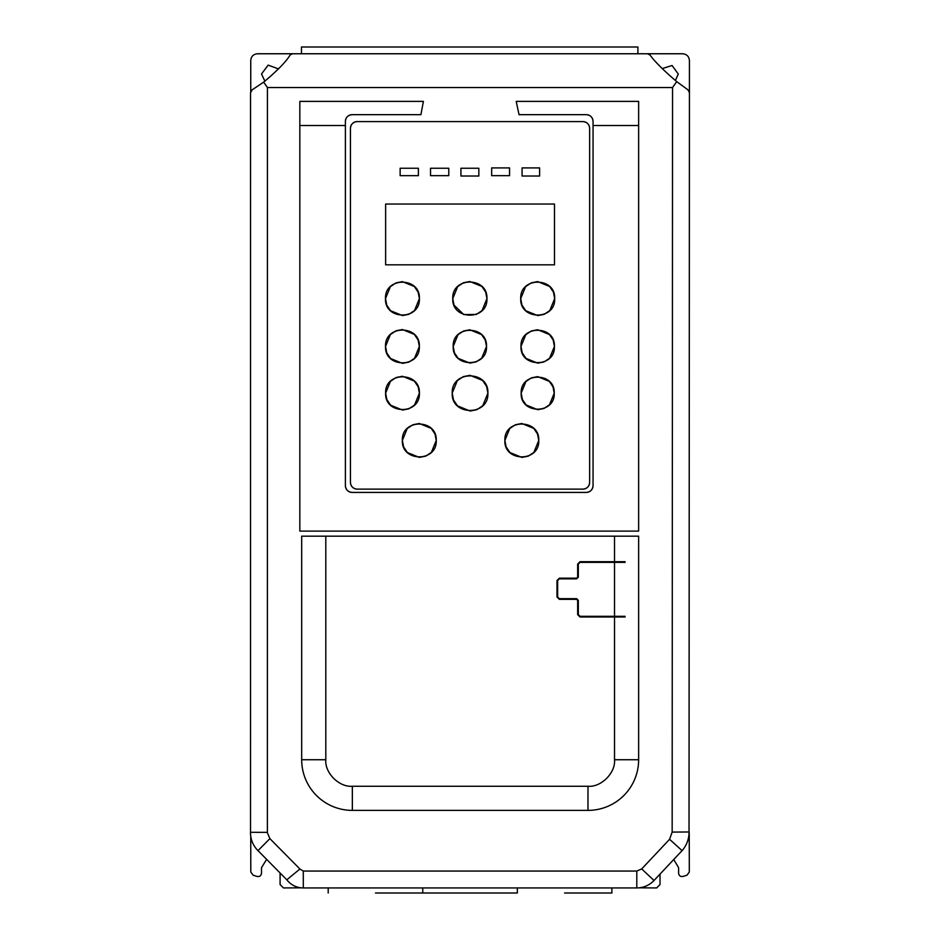 <?xml version="1.0" encoding="UTF-8"?>
<svg xmlns="http://www.w3.org/2000/svg" width="940" height="940" viewBox="0 0 940 940"><rect width="100%" height="100%" fill="white"/><g stroke="black" fill="none" stroke-linecap="round" stroke-linejoin="round"><path stroke-width="1.41" d="M676.706 81.615C663.534 70.347 654.639 61.476 650.045 55.025L647.413 53.756L292.692 53.756L290.213 54.837C286.336 61.464 277.476 70.571 263.647 82.144L252.167 89.817L250.545 92.708L250.534 831.971A24.851 24.851 0 0 0 258.007 850.63L269.886 838.621L267.395 832.852L267.43 87.526L672.547 87.526L672.159 832.088L689.043 831.982L689.431 92.625L687.927 89.817L676.706 81.615L672.547 87.526M250.534 829.985L250.522 832.311L267.418 832.346M689.42 112.859L689.02 833.557M689.232 832.734L689.314 872.014L686.928 875.234L682.969 876.456C680.431 876.832 678.974 875.763 678.598 873.225L678.598 867.667L673.745 859.513M662.171 68.597L672.077 65.495L678.269 74.013L675.414 80.57M278.557 68.925L268.135 65.118L261.508 74.013L264.904 81.192M386.704 304.913L385.494 298.603C384.437 276.736 420.439 276.736 419.393 298.603L414.552 310.47M418.171 292.305L419.393 298.603C420.439 320.47 384.437 320.47 385.494 298.603L390.335 286.747M390.453 286.618L395.916 282.952M396.139 282.87L402.273 281.659M402.438 281.647L414.305 286.5M414.423 286.618L418.065 292.034M521.923 304.924L520.713 298.603C519.655 276.689 555.74 276.689 554.682 298.603L549.83 310.494M553.472 292.293L554.682 298.603C555.74 320.517 519.655 320.517 520.713 298.603L525.566 286.724M525.683 286.594L531.159 282.928M531.382 282.834L537.527 281.612M537.704 281.612L549.583 286.465M549.712 286.594L553.355 292.023M454.396 352.641L453.197 346.449C452.175 324.97 487.531 324.97 486.509 346.449L481.75 358.105M485.31 340.257L486.509 346.449C487.531 367.928 452.175 367.928 453.197 346.449L457.956 334.793M458.074 334.675L463.444 331.08M463.655 330.986L469.777 329.799M469.847 329.799L481.503 334.546M481.632 334.675L485.204 339.986M453.491 399.805L452.211 393.167C451.106 370.16 488.988 370.16 487.895 393.167L482.784 405.657M486.615 386.528L487.895 393.167C488.988 416.185 451.106 416.185 452.211 393.167L457.31 380.677M457.439 380.559L463.138 376.728M463.42 376.611L469.859 375.33M470.047 375.33L482.537 380.43M482.666 380.559L486.497 386.258M403.577 446.747L402.355 440.449C401.31 418.594 437.288 418.594 436.242 440.449L431.401 452.305M435.032 434.151L436.242 440.449C437.288 462.304 401.31 462.304 402.355 440.449L407.196 428.593M407.326 428.464L412.778 424.81M413.001 424.727L419.134 423.505M419.299 423.505L431.155 428.346M431.284 428.464L434.914 433.88M522.182 352.664L520.983 346.449C519.961 324.887 555.434 324.887 554.412 346.449L549.63 358.14M553.214 340.233L554.412 346.449C555.434 367.998 519.961 367.998 520.983 346.449L525.765 334.757M525.883 334.628L531.264 331.021M531.488 330.939L537.621 329.74M537.704 329.74L549.383 334.511M549.512 334.628L553.096 339.963M506.096 446.747L504.874 440.449C503.828 418.594 539.807 418.594 538.761 440.449L533.92 452.305M537.551 434.151L538.761 440.449C539.807 462.304 503.828 462.304 504.874 440.449L509.715 428.593M509.844 428.464L515.308 424.81M515.519 424.727L521.653 423.505M521.817 423.505L533.673 428.346M533.803 428.464L537.433 433.88M522.358 399.312L521.171 393.167C520.149 371.84 555.246 371.84 554.224 393.167L549.512 404.729M553.037 387.022L554.224 393.167C555.246 414.493 520.149 414.493 521.171 393.167L525.883 381.605M526.012 381.476L531.335 377.915M531.547 377.821L537.621 376.635M537.704 376.635L549.265 381.358M549.383 381.476L552.932 386.751M386.834 399.441L385.623 393.167C384.578 371.382 420.439 371.382 419.393 393.167L414.564 404.987M418.183 386.892L419.393 393.167C420.439 414.951 384.578 414.951 385.623 393.167L390.441 381.346M390.57 381.229L396.01 377.586M396.222 377.492L402.426 376.282M402.508 376.282L414.317 381.099M414.446 381.229L418.065 386.622M386.751 352.735L385.529 346.449C384.484 324.641 420.392 324.641 419.346 346.449L414.517 358.281M418.136 340.163L419.346 346.449C420.392 368.257 384.484 368.257 385.529 346.449L390.359 334.616M390.488 334.487L395.94 330.845M396.151 330.751L402.367 329.541M402.438 329.541L414.27 334.37M414.399 334.499L418.03 339.892M453.997 304.96L452.763 298.603C451.717 276.56 487.989 276.56 486.932 298.603L482.055 310.564M485.71 292.246L486.932 298.603C487.989 320.646 451.717 320.646 452.763 298.603L457.651 286.653M457.768 286.524L463.232 282.858M463.502 282.74L469.659 281.518M469.847 281.518L481.809 286.406M481.938 286.524L485.604 291.976M375.483 893L422.765 893L375.483 893M564.611 893L611.893 893L564.611 893M422.765 887.936L422.765 893L517.329 893L517.329 887.936M641.715 868.924L654.017 880.486L682.087 850.63A27.73 27.73 0 0 0 689.043 831.982A27.73 27.73 0 0 1 682.087 850.63L669.574 839.303L641.715 868.924L636.803 871.051L303.279 871.051L303.303 887.936L636.803 887.936L636.803 871.051M357.2 489.129C353.099 488.73 350.843 486.474 350.444 482.373A6.756 6.756 0 0 0 357.2 489.129L582.894 489.129A6.756 6.756 0 0 0 589.65 482.373C589.251 486.474 587.006 488.73 582.894 489.129M350.444 128.345C350.843 124.245 353.099 121.989 357.2 121.589A6.756 6.756 0 0 0 350.444 128.345L350.444 482.373M582.894 121.589C587.006 121.989 589.251 124.245 589.65 128.345A6.756 6.756 0 0 0 582.894 121.589L357.2 121.589M345.826 488.06A6.756 6.756 0 0 1 345.391 485.663L345.391 121.425A6.756 6.756 0 0 1 352.147 114.668L420.909 114.668L423.399 101.379L299.837 101.379L299.837 531.112L638.636 531.112L638.636 101.379L516.201 101.379L519.045 114.668L586.302 114.668A6.756 6.756 0 0 1 588.828 115.162M588.698 491.984A6.756 6.756 0 0 1 586.302 492.419L352.147 492.419A6.756 6.756 0 0 1 349.656 491.949M349.586 491.914A6.756 6.756 0 0 1 347.365 490.445M347.306 490.386A6.756 6.756 0 0 1 345.861 488.154M588.91 115.197A6.756 6.756 0 0 1 593.058 121.425L593.058 485.663A6.756 6.756 0 0 1 592.576 488.154M592.553 488.224A6.756 6.756 0 0 1 591.072 490.445M591.013 490.504A6.756 6.756 0 0 1 588.781 491.949M638.636 759.732L638.636 536.176L301.681 536.176L301.681 759.732A50.654 50.654 0 0 0 352.347 810.386L587.982 810.386A50.654 50.654 0 0 0 638.636 759.732L614.525 759.732C615.712 772.856 601.118 787.45 587.982 786.263L587.982 810.386M263.647 82.144L267.43 87.526M689.42 92.473L689.42 60.513C688.996 56.424 686.741 54.179 682.663 53.756L647.413 53.756M637.896 53.756L637.896 47L301.458 47L301.458 53.756L257.501 53.756C253.389 54.156 251.145 56.412 250.745 60.513L250.745 92.026M589.65 482.373L589.65 128.345M345.391 121.425C345.767 117.324 348.023 115.079 352.147 114.668M420.909 114.668L423.399 101.379M352.147 492.419C348.059 491.996 345.814 489.752 345.391 485.663M593.058 485.663C592.635 489.752 590.379 491.996 586.302 492.419M586.302 114.668C590.426 115.079 592.67 117.336 593.058 121.425M516.201 101.379L519.045 114.668M250.51 832.852A24.851 24.851 0 0 0 258.007 850.63L286.817 879.793L299.895 869.007L269.886 838.621M614.525 536.176L614.525 561.697L625.065 561.697L625.065 562.367L614.525 562.367L614.525 616.323L625.065 616.323L625.065 616.993L614.525 616.993L614.525 759.732M611.893 893L611.893 887.936L624.654 887.936M315.018 887.936L308.261 887.936L315.018 887.936M414.423 310.588L408.959 314.254M408.747 314.336L402.614 315.558M402.438 315.558L390.582 310.717M390.453 310.588L386.81 305.183M549.712 310.623L544.236 314.289M544.013 314.371L537.868 315.593M537.704 315.593L525.812 310.74M525.683 310.623L522.041 305.195M481.632 358.222L476.263 361.818M476.051 361.912L469.93 363.099M469.847 363.099L458.203 358.352M458.074 358.222L454.502 352.911M482.666 405.786L476.968 409.617M476.686 409.723L470.247 411.003M470.047 411.003L457.557 405.904M457.439 405.786L453.609 400.088M431.284 452.434L425.82 456.088M425.597 456.17L419.463 457.392M419.299 457.392L407.443 452.551M407.326 452.434L403.683 447.017M549.512 358.257L544.131 361.877M543.908 361.959L537.774 363.157M537.704 363.157L526.012 358.387M525.883 358.257L522.299 352.923M539.619 167.907L539.619 176.015L522.064 176.015L522.064 167.907L539.619 167.907M509.562 167.907L509.562 175.674L491.667 175.674L491.667 167.907L509.562 167.907M478.836 168.248L478.836 176.015L460.929 176.015L460.929 168.248L478.836 168.248M448.78 168.248L448.78 175.674L430.532 175.674L430.532 168.248L448.78 168.248M418.382 168.248L418.382 175.674L400.146 175.674L400.146 168.248L418.382 168.248M554.482 204.039L554.482 264.833L385.623 264.833L385.623 204.039L554.482 204.039M533.803 452.434L528.339 456.088M528.127 456.17L521.994 457.392M521.817 457.392L509.962 452.551M509.844 452.434L506.202 447.017M549.383 404.858L544.06 408.418M543.849 408.512L537.774 409.699M537.704 409.699L526.13 404.976M526.012 404.858L522.464 399.582M414.446 405.105L409.006 408.759M408.782 408.841L402.579 410.052M402.508 410.052L390.688 405.234M390.57 405.105L386.939 399.712M414.399 358.399L408.947 362.053M408.724 362.147L402.52 363.357M402.438 363.357L390.605 358.528M390.488 358.399L386.857 353.005M481.938 310.682L476.474 314.348M476.204 314.465L463.761 314.571L454.102 305.23M286.817 879.793A20.668 20.668 0 0 0 303.303 887.936M654.017 880.486A23.641 23.641 0 0 1 636.803 887.936A23.641 23.641 0 0 0 654.017 880.486M614.525 561.697L580.015 561.697L577.654 564.059L577.654 577.16L576.643 578.171L559.347 578.171L556.985 580.544L556.985 596.982L559.347 599.344L576.643 599.344L577.654 600.366L577.654 614.631L580.015 616.993L614.525 616.993M614.525 616.323L580.015 616.323L578.323 614.631L578.323 600.366L576.643 598.674L559.347 598.674L557.655 596.982L557.655 580.544L559.347 578.852L576.643 578.852L578.323 577.16L578.323 564.059L580.015 562.367L614.525 562.367M660.021 874.106L660.021 884.552L656.649 887.936L638.989 887.83M266.631 859.36L261.508 867.667L261.508 873.225C261.12 875.763 259.663 876.832 257.137 876.456L253.177 875.234L250.792 872.014L250.745 836.259M301.211 887.83L283.457 887.936L280.085 884.552L280.085 872.978M580.015 616.323L578.852 615.853M578.817 615.829L578.323 614.631M559.347 598.674L558.184 598.216M558.149 598.181L557.655 596.982M557.655 580.544L558.125 579.381M558.149 579.346L559.347 578.852M578.323 564.059L580.015 562.367M672.159 832.088L669.574 839.303M303.279 871.051L299.895 869.007M299.837 125.502L345.391 125.502M593.058 125.502L638.636 125.502M301.681 759.732L325.804 759.732L325.804 536.176M587.982 786.263L352.347 786.263L352.347 810.386M352.347 786.263C339.211 787.45 324.617 772.856 325.804 759.732M328.201 893L328.201 887.936"/></g></svg>

